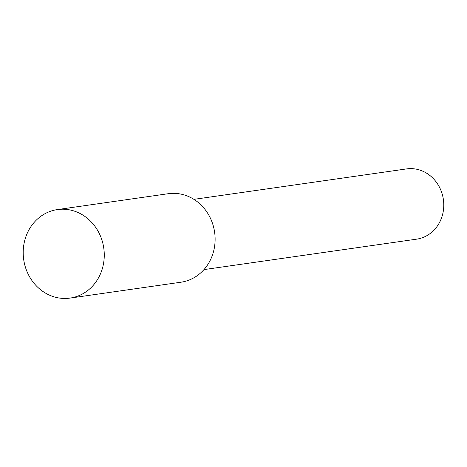 <?xml version="1.0" encoding="UTF-8"?>
<svg xmlns="http://www.w3.org/2000/svg" width="467" height="467" viewBox="0 0 467 467"><rect width="100%" height="100%" fill="white"/><g stroke="black" fill="none" stroke-linecap="round" stroke-linejoin="round"><path stroke-width="0.7" d="M27.395 232.934A44.704 40.448 81.9 0 1 57.4 209.578A44.704 40.448 81.9 0 1 96.389 228.41A44.704 40.448 81.9 0 1 100.072 274.724A44.704 40.448 81.9 0 1 70.068 298.086A44.704 40.448 81.9 0 1 31.079 279.254A44.704 40.448 81.9 0 1 27.395 232.934M57.4 209.578L168.243 193.712A44.704 40.448 81.9 0 1 207.237 212.543A44.704 40.448 81.9 0 1 210.921 258.858A44.704 40.448 81.9 0 1 180.916 282.22L70.068 298.086M193.91 199.356L406.57 168.914A35.48 32.1 81.9 0 1 437.515 183.864A35.48 32.1 81.9 0 1 440.439 220.622A35.48 32.1 81.9 0 1 416.628 239.157L203.968 269.599"/></g></svg>

